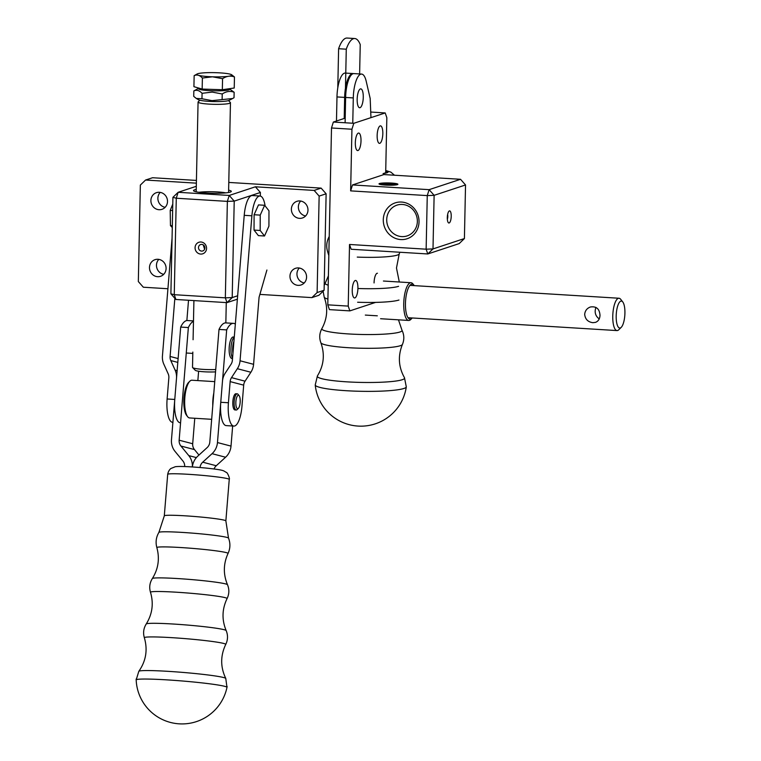 <?xml version="1.0" encoding="UTF-8"?>
<svg xmlns="http://www.w3.org/2000/svg" width="761" height="761" viewBox="0 0 761 761"><rect width="100%" height="100%" fill="white"/><g stroke="black" fill="none" stroke-linecap="round" stroke-linejoin="round"><path stroke-width="1.14" d="M299.863 200.942A8.771 8.247 -108.3 0 0 296.923 201.323A8.771 8.247 -108.3 0 0 291.844 212.233A8.771 8.247 -108.3 0 0 302.421 217.979A8.771 8.247 -108.3 0 0 307.872 208.6A8.771 8.247 -108.3 0 0 299.863 200.942M298.455 267.929A8.771 8.247 -108.3 0 0 295.525 268.31A8.771 8.247 -108.3 0 0 290.436 279.23A8.771 8.247 -108.3 0 0 301.023 284.975A8.771 8.247 -108.3 0 0 306.474 275.587A8.771 8.247 -108.3 0 0 298.455 267.929M259.891 294.402L311.896 297.608L317.118 292.557L319.144 196.091L314.141 190.421L255.401 186.797L260.395 192.476L260.319 196.062M200.685 254.069A6.078 5.708 71.7 0 1 195.9 244.719A6.078 5.708 71.7 0 1 205.851 245.327A6.078 5.708 71.7 0 1 200.685 254.069M201.617 251.101A3.377 3.177 71.7 0 1 200.628 244.547A3.377 3.177 71.7 0 1 204.842 247.344A3.377 3.177 71.7 0 1 201.617 251.101M167.924 288.742L143.325 287.22L138.331 281.551L140.347 185.085L145.57 180.034L196.367 183.163M317.118 292.557L324.1 290.255L318.878 295.297L311.896 297.608M237.375 299.197L226.978 302.631L175.896 299.482L170.892 293.813L172.918 197.337L176.276 198.231L174.259 294.697L170.892 293.813M300.709 201.037A8.771 8.247 -108.3 0 0 298.826 209.931A8.771 8.247 -108.3 0 0 305.627 215.962M299.301 268.034A8.771 8.247 -108.3 0 0 297.418 276.928A8.771 8.247 -108.3 0 0 304.229 282.949M160.229 192.39A8.771 8.247 -108.3 0 0 158.345 201.285A8.771 8.247 -108.3 0 0 165.147 207.306M158.821 259.377A8.771 8.247 -108.3 0 0 156.937 268.272A8.771 8.247 -108.3 0 0 163.748 274.302M324.1 290.255L326.127 193.789L321.123 188.11L228.785 182.431M196.424 180.433L152.552 177.732L145.57 180.034M203.206 244.861L204.604 249.228M260.395 192.476L234.217 201.113L229.223 195.444L255.401 186.797M159.382 192.295A8.771 8.247 -108.3 0 0 156.452 192.666A8.771 8.247 -108.3 0 0 151.363 203.587A8.771 8.247 -108.3 0 0 161.95 209.332A8.771 8.247 -108.3 0 0 167.401 199.943A8.771 8.247 -108.3 0 0 159.382 192.295M157.974 259.282A8.771 8.247 -108.3 0 0 155.044 259.663A8.771 8.247 -108.3 0 0 149.955 270.574A8.771 8.247 -108.3 0 0 160.542 276.319A8.771 8.247 -108.3 0 0 165.993 266.94A8.771 8.247 -108.3 0 0 157.974 259.282M175.896 299.482L174.259 294.697L225.342 297.846L226.978 302.631L232.2 297.58L225.342 297.846L227.368 201.38L234.217 201.113L232.2 297.58L237.651 295.782M228.623 190.164A18.901 2.264 -178.8 0 1 231.154 191.658A18.901 2.264 -178.8 0 1 230.288 192.086A18.901 2.264 -178.8 0 1 210.416 193.199A18.901 2.264 -178.8 0 1 193.646 190.868A18.901 2.264 -178.8 0 1 196.233 189.479M314.141 190.421L321.123 188.11M196.3 186.302L178.141 192.295L229.223 195.444L227.368 201.38L176.276 198.231L178.141 192.295L172.918 197.337M326.127 193.789L319.144 196.091M198.954 192.295A16.2 1.941 -178.8 0 1 225.789 192.866M215.734 369.561A16.2 1.941 -178.8 0 1 192.619 367.563A16.2 1.941 -178.8 0 1 192.514 367.335L192.828 352.058M215.544 371.882A13.498 1.617 -178.8 0 1 195.244 370.265L192.619 367.563M228.528 100.614L230.345 102.488A16.2 1.941 -178.8 0 1 230.459 102.725A16.2 1.941 -178.8 0 1 214.221 104.324A16.2 1.941 -178.8 0 1 198.069 102.041A16.2 1.941 -178.8 0 1 198.193 101.812L199.858 100.233M186.864 320.562L188.519 300.262M174.849 298.293L170.093 356.462A8.095 7.658 104.7 0 0 170.787 360.562L175.106 370.112A16.2 15.325 104.7 0 1 176.504 378.293L174.773 399.449A21.593 6.878 93.5 0 0 180.224 422.783M172.062 238.126L162.435 355.996A16.2 15.325 -75.3 0 0 163.824 364.177L168.143 373.737A8.095 7.658 -75.3 0 1 168.847 377.827L167.116 398.973A21.593 6.878 93.5 0 0 172.557 422.307L172.909 422.326M265.104 205.879A21.593 6.878 93.5 0 0 259.986 196.015A21.593 6.878 93.5 0 0 251.891 215.801L240.048 360.771A16.2 15.325 104.7 0 1 237.337 368.705L231.506 377.637A8.095 7.658 104.7 0 0 230.145 381.603L228.424 402.75A21.593 6.878 93.5 0 0 233.865 426.084A21.593 6.878 93.5 0 0 241.96 406.298L243.691 385.152A8.095 7.658 104.7 0 1 245.052 381.185L250.873 372.253A16.2 15.325 -75.3 0 0 253.584 364.319L259.073 297.247L266.911 270.031M259.986 196.015L252.329 195.548A21.593 6.878 93.5 0 0 244.224 215.325L232.381 360.305A8.095 7.658 -75.3 0 1 231.03 364.272L225.199 373.194A16.2 15.325 -75.3 0 0 222.488 381.128L220.757 402.284A21.593 6.878 93.5 0 0 226.198 425.608L233.865 426.084M236.252 410.008L234.911 409.922A8.095 2.578 -86.5 0 1 234.749 409.894A8.095 2.578 -86.5 0 1 232.856 401.428A8.095 2.578 -86.5 0 1 235.91 393.76L237.242 393.837A8.095 2.578 93.5 0 0 234.131 403.92A8.095 2.578 93.5 0 0 236.252 410.008A8.095 2.578 93.5 0 0 237.147 409.589L238.355 408.391A6.754 2.15 93.5 0 0 240.172 402.131A6.754 2.15 93.5 0 0 239.135 395.701A6.754 2.15 93.5 0 0 236.871 396.976A6.754 2.15 93.5 0 0 235.843 403.663A6.754 2.15 93.5 0 0 238.355 408.391M235.349 324.053A32.4 10.321 93.5 0 0 233.475 323.368A32.4 10.321 93.5 0 0 226.673 329.903L217.465 442.56A16.2 15.325 104.7 0 1 212.043 453.68L202.711 462.193A8.095 7.658 -75.3 0 0 200.029 467.511M226.673 329.903L219.006 329.437L209.808 442.093A8.095 7.658 104.7 0 1 207.097 447.649L197.765 456.162A16.2 15.325 -75.3 0 0 192.371 466.95M226.274 302.583L225.846 322.902A32.4 10.321 93.5 0 0 219.006 329.437M214.069 468.976A8.095 7.658 -75.3 0 1 216.257 465.742L225.589 457.228A16.2 15.325 -75.3 0 0 231.011 446.108L232.657 426.008M198.621 371.225L197.85 380.595M194.768 418.274L192.695 443.749A8.095 7.658 -75.3 0 0 194.474 449.589L198.963 455.059M184.695 466.56A8.095 7.658 104.7 0 0 182.897 460.966L175.04 451.406A16.2 15.325 104.7 0 1 171.482 439.734L180.69 327.078L188.357 327.544A32.4 10.321 -86.5 0 1 193.475 321.332M180.69 327.078A32.4 10.321 -86.5 0 1 187.491 320.543L193.484 320.904M192.362 466.94A16.2 15.325 -75.3 0 0 188.785 455.611L180.928 446.041A8.095 7.658 -75.3 0 1 179.149 440.2L188.357 327.544M211.663 419.311L189.613 417.951A18.901 6.021 -86.5 0 1 187.663 416.733L186.607 415.392A17.551 5.593 -86.5 0 1 183.915 398.669A17.551 5.593 -86.5 0 1 188.633 382.403L189.85 381.204A18.901 6.021 -86.5 0 1 191.934 380.224L214.745 381.632M239.135 395.701L238.079 394.36A8.095 2.578 93.5 0 0 237.242 393.837M212.776 405.756A18.901 6.021 -86.5 0 1 213.822 392.971M187.663 416.733A18.901 6.021 -86.5 0 1 184.761 398.716A18.901 6.021 -86.5 0 1 189.85 381.204M172.776 204.091L170.217 210.407L170.445 225.598L172.281 227.529M172.642 210.559L170.217 210.407M172.319 225.722L170.445 225.598M264.628 205.28L258.493 204.899L254.098 214.735L254.041 230.098L258.388 235.625L264.514 235.996L260.176 230.469L260.224 215.116L264.628 205.28L268.975 210.807L268.918 226.16L264.514 235.996M254.098 214.735L260.224 215.116M254.041 230.098L260.176 230.469M167.296 679.896A45.555 2.711 -175.3 0 0 136.181 679.934A45.555 2.711 -175.3 0 0 136.181 679.944L138.816 671.316A43.653 2.597 -175.3 0 1 168.6 671.373A43.653 2.597 -175.3 0 1 225.77 678.412L226.978 687.364A45.555 2.711 -175.3 0 0 226.978 687.364A45.555 2.711 -175.3 0 0 167.296 679.896M232.942 353.446A9.446 3.006 -86.5 0 1 233.941 341.242M234.264 337.323A10.797 3.444 93.5 0 0 231.03 346.968A10.797 3.444 93.5 0 0 232.581 357.86M232.524 358.555L231.962 358.526A10.797 3.444 -86.5 0 1 231.296 358.26A10.797 3.444 -86.5 0 1 229.28 346.455A10.797 3.444 -86.5 0 1 233.294 336.971L234.283 337.028M198.355 88.447L193.836 90.92C196.623 89.627 199.372 90.416 202.074 93.308L212.186 92.091L222.231 93.984C226.245 91.31 230.212 90.74 234.141 92.262L229.736 89.104M234.141 92.262L234.027 97.703L232.6 98.521L212.005 100.642L201.96 98.749L202.074 93.308M222.117 99.415L222.231 93.984M201.96 98.749L196.281 98.435L193.722 96.362L193.836 90.92M232.6 98.521L229.118 100.385A15.658 1.874 -178.8 0 1 213.774 101.546A15.658 1.874 -178.8 0 1 198.497 99.739L196.281 98.435M194.15 75.643L193.922 86.678L202.16 89.066L222.326 89.731L222.564 78.697L212.509 76.804L202.388 78.031C199.686 75.139 196.947 74.34 194.15 75.643L197.194 73.95A17.551 2.102 -178.8 0 1 216.172 72.695A17.551 2.102 -178.8 0 1 231.506 74.673A17.551 2.102 -178.8 0 1 212.509 76.804A17.551 2.102 -178.8 0 1 197.194 73.95M202.16 89.066L202.388 78.031M222.326 89.731L234.226 88.01L234.464 76.975C230.535 75.453 226.569 76.033 222.564 78.697M231.629 74.749L234.464 76.975M229.746 88.657L229.736 89.284A15.696 1.883 -178.8 0 1 214.003 90.835A15.696 1.883 -178.8 0 1 198.345 88.628L198.364 87.962M355.33 142.754A8.771 2.797 93.5 0 0 357.632 150.573A8.771 2.797 93.5 0 0 360.961 141.993A8.771 2.797 93.5 0 0 358.707 133.061A8.771 2.797 93.5 0 0 355.33 142.754M377.152 135.553A8.771 2.797 93.5 0 0 379.444 143.372A8.771 2.797 93.5 0 0 382.773 134.792A8.771 2.797 93.5 0 0 380.529 125.86A8.771 2.797 93.5 0 0 377.152 135.553M385.684 172.776L386.835 117.717L385.209 112.942L353.789 123.301L351.934 129.237L350.64 190.878L352.495 184.942L383.915 174.573L460.538 179.292L465.532 184.961L434.122 195.33L427.263 195.596L350.64 190.878M451.225 216.295A6.078 1.931 -86.5 0 1 448.267 222.612A6.078 1.931 -86.5 0 1 447.335 216.828A6.078 1.931 -86.5 0 1 448.971 211.197A6.078 1.931 -86.5 0 1 451.225 216.295M447.63 214.497A3.377 1.075 -86.5 0 1 447.801 216.428A3.377 1.075 -86.5 0 1 447.344 219.178M345.199 118.136L333.356 122.045L331.501 127.981L327.791 304.838L329.427 309.622L349.86 310.888L375.582 302.393M352.495 184.942L429.128 189.66L427.263 195.596L426.141 249.189L432.999 248.923L464.41 238.554L459.187 243.596L427.777 253.965L432.999 248.923L434.122 195.33L429.128 189.66L460.538 179.292M352.248 290.141A8.771 2.797 93.5 0 0 354.54 297.96A8.771 2.797 93.5 0 0 357.87 289.37A8.771 2.797 93.5 0 0 355.625 280.448A8.771 2.797 93.5 0 0 352.248 290.141M377.437 273.247A8.771 2.797 93.5 0 0 374.06 282.94M349.518 244.471L426.141 249.189L427.777 253.965L351.154 249.247L349.518 244.471L348.224 306.103L349.86 310.888M385.399 185.085A9.446 1.132 -178.8 0 1 379.007 183.877A9.446 1.132 -178.8 0 1 388.471 182.944A9.446 1.132 -178.8 0 1 397.898 184.276A9.446 1.132 -178.8 0 1 385.399 185.085M401.561 202.055A18.901 17.769 71.7 0 1 416.448 231.144A18.901 17.769 71.7 0 1 385.485 229.242A18.901 17.769 71.7 0 1 401.561 202.055M351.934 129.237L331.501 127.981M327.791 304.838L348.224 306.103M385.209 112.942L370.731 112.048M333.356 122.045L353.789 123.301M402.369 204.452A16.2 15.23 71.7 0 1 417.171 218.578A16.2 15.23 71.7 0 1 407.116 235.91A16.2 15.23 71.7 0 1 401.703 236.604A16.2 15.23 71.7 0 1 386.902 222.478A16.2 15.23 71.7 0 1 396.957 205.147A16.2 15.23 71.7 0 1 402.369 204.452M464.41 238.554L465.532 184.961M397.033 184.723A9.446 1.132 1.2 0 0 388.452 183.886A9.446 1.132 1.2 0 0 379.844 184.362M382.859 184.875A5.584 0.666 -178.8 0 1 390.231 184.419A5.584 0.666 -178.8 0 1 394.008 185.104M622.783 301.965L620.672 299.292A16.2 5.165 93.5 0 0 618.997 298.245A16.2 5.165 93.5 0 0 612.767 316.138A16.2 5.165 93.5 0 0 617.009 330.578A16.2 5.165 93.5 0 0 618.798 329.741L621.223 327.344A13.498 4.3 93.5 0 0 624.848 314.835A13.498 4.3 93.5 0 0 622.783 301.965A13.498 4.3 93.5 0 0 616.191 316.005A13.498 4.3 93.5 0 0 621.223 327.344M595.92 307.387C594.284 312.2 595.387 316.043 599.221 318.916M592.867 322.683C587.968 322.008 585.238 319.249 584.676 314.407C585.038 310.745 586.95 308.272 590.403 306.987C596.386 306.112 599.582 308.899 600.001 315.349C599.82 318.945 598.317 321.285 595.483 322.369L592.867 322.683M353.446 73.627A21.593 6.878 93.5 0 0 352.952 73.541A21.593 6.878 93.5 0 0 344.647 97.398L344.21 118.469M345.294 73.066A21.593 6.878 93.5 0 0 336.98 96.932L336.476 121.018M370.959 117.641L370.179 98.483L366.203 81.256A21.593 6.878 93.5 0 0 361.599 74.074A21.593 6.878 93.5 0 0 353.294 97.931L352.762 123.244M361.599 74.074L353.941 73.598A21.593 6.878 93.5 0 0 345.627 97.456L345.104 122.768M360.02 107.691A9.446 3.006 -86.5 0 1 359.639 107.739A9.446 3.006 -86.5 0 1 357.213 98.121A9.446 3.006 -86.5 0 1 360.8 88.875A9.446 3.006 -86.5 0 1 363.254 97.893A9.446 3.006 -86.5 0 1 360.02 107.691M359.62 73.95L360.238 44.585A32.4 10.321 93.5 0 0 354.74 38.526A32.4 10.321 93.5 0 0 346.274 49.189L345.465 87.934L346.274 49.189L338.607 48.723L337.789 87.896L338.607 48.723A32.4 10.321 93.5 0 1 347.083 38.05A32.4 10.321 93.5 0 0 338.607 48.723L346.274 49.189A32.4 10.321 93.5 0 1 354.74 38.526A32.4 10.321 93.5 0 1 360.238 44.585L359.62 73.95M412.272 317.965A17.551 5.593 -86.5 0 1 411.977 318.279A17.551 5.593 -86.5 0 1 405.537 301.327A17.551 5.593 -86.5 0 1 414.013 285.289A17.551 5.593 -86.5 0 1 414.26 285.632M411.977 318.279L410.769 319.477A18.901 6.021 -86.5 0 1 408.676 320.457A18.901 6.021 -86.5 0 1 403.834 301.223A18.901 6.021 -86.5 0 1 410.997 282.731A18.901 6.021 -86.5 0 1 412.957 283.948L414.013 285.289M403.863 388.49A45.555 5.46 -178.8 0 1 353.58 391.078A45.555 5.46 -178.8 0 1 315.225 384.971L317.432 375.886A43.653 5.232 -178.8 0 0 352.143 382.127A43.653 5.232 -178.8 0 0 402.236 379.729A43.653 5.232 -178.8 0 0 404.471 377.703L406.298 386.873A45.555 5.46 -178.8 0 1 403.863 388.49M385.703 171.748L388.015 171.891A9.246 8.694 71.7 0 1 388.3 171.91A68.519 21.831 93.5 0 0 388.024 171.996L383.068 173.641M174.773 399.449L167.116 398.973M170.093 356.462L178.122 358.564M170.787 360.562L177.808 362.398M175.106 370.112L177.132 370.645M220.757 402.284L228.424 402.75M244.224 215.325L251.891 215.801M237.337 368.705L250.873 372.253M240.048 360.771L253.584 364.319M231.506 377.637L245.052 381.185M230.145 381.603L243.691 385.152M231.011 446.108L217.465 442.56M225.589 457.228L212.043 453.68M216.257 465.742L202.711 462.193M179.149 440.2L192.695 443.749M180.928 446.041L194.474 449.589M188.785 455.611L196.367 457.589M188.795 474.331A30.878 1.836 -175.3 0 0 167.696 474.35C168.191 471.763 169.256 469.813 170.892 468.5L175.296 466.721C179.567 466.141 189.565 466.56 205.289 467.986C219.767 469.527 222.183 470.231 223.782 470.907L226.407 472.476C227.216 472.077 230.183 478.717 229.251 479.382A30.878 1.836 -175.3 0 0 188.795 474.331M176.742 592.229A38.431 2.283 -175.3 0 0 150.497 592.305C153.789 603.521 152.362 614.079 146.226 624.001A40.114 2.388 -175.3 0 1 173.603 624.049A40.114 2.388 -175.3 0 1 226.15 630.536C221.698 619.749 222.012 609.095 227.082 598.565A38.431 2.283 -175.3 0 0 176.742 592.229M227.082 598.565C229.28 593.999 229.413 589.366 227.482 584.686A37.708 2.245 -175.3 0 0 178.084 578.588A37.708 2.245 -175.3 0 0 152.352 578.541C149.679 582.85 149.061 587.444 150.497 592.305M228.509 538.094A34.939 2.074 -175.3 0 0 182.745 532.443A34.939 2.074 -175.3 0 0 158.897 532.415L164.3 515.863A30.878 1.836 -175.3 0 1 185.399 515.834A30.878 1.836 -175.3 0 1 225.865 520.885L228.509 538.103C230.507 543.287 230.355 548.405 228.043 553.456A35.719 2.121 -175.3 0 0 181.261 547.568A35.719 2.121 -175.3 0 0 156.861 547.644C159.839 558.603 158.336 568.905 152.352 578.541M225.77 678.412C220.348 667.112 220.338 655.782 225.741 644.424A40.837 2.426 -175.3 0 0 172.252 637.689A40.837 2.426 -175.3 0 0 144.362 637.775C147.853 649.856 146.007 661.033 138.816 671.316M344.647 97.398L336.98 96.932M345.627 97.456L353.294 97.931M388.024 171.996A22.782 2.73 -178.8 0 1 383.344 173.546M385.732 170.74A22.782 2.73 -178.8 0 1 388.015 171.891M398.964 300.034A38.431 4.604 -178.8 0 1 357.622 302.25M327.915 299.054A38.431 4.604 -178.8 0 1 324.224 297.218C328.134 308.034 327.363 318.469 321.922 328.533A40.114 4.804 -178.8 0 0 354.036 334.231A40.114 4.804 -178.8 0 0 399.896 332.015A40.114 4.804 -178.8 0 0 401.97 330.207L398.479 319.829M398.574 286.326A37.708 4.518 -178.8 0 1 357.908 288.505M328.21 285.185A37.708 4.518 -178.8 0 1 325.28 283.044L324.205 285.308M399.82 252.243L399.211 253.955A35.719 4.281 -178.8 0 1 397.337 255.097A35.719 4.281 -178.8 0 1 357.261 257.094M328.876 253.327A35.719 4.281 -178.8 0 1 327.867 252.462L328.828 255.534M329.199 237.67A34.939 4.186 -178.8 0 1 329.009 236.88C326.421 241.922 326.041 247.116 327.867 252.462M404.471 377.703C398.479 367.021 397.794 355.929 402.426 344.438A40.837 4.889 -178.8 0 1 400.286 345.722A40.837 4.889 -178.8 0 1 355.901 348.072A40.837 4.889 -178.8 0 1 320.866 342.735C325.014 354.407 323.863 365.451 317.432 375.886M198.069 102.041L196.186 191.81M193.912 300.595L193.085 339.729M230.459 102.725L228.576 192.495M225.808 322.902L233.475 323.368M228.043 553.456C223.334 563.796 223.144 574.203 227.482 584.686M136.152 679.05A45.898 45.898 0 0 0 227.139 686.546M158.897 532.415C156.081 537.199 155.406 542.279 156.861 547.644M144.362 637.775C142.935 632.905 143.553 628.32 146.226 624.001M225.741 644.424C227.948 639.858 228.081 635.226 226.15 630.536M225.865 520.885L229.251 479.382M164.3 515.863L167.696 474.35M186.274 353.009L192.799 353.408M365.328 315.083L377.323 315.815M407.972 317.708L617.009 330.578M409.97 285.365L618.997 298.245M345.77 73.094L352.952 73.541M347.083 38.05L354.74 38.526L347.083 38.05M380.586 318.726L408.676 320.457M383.42 281.028L410.997 282.731M394.464 175.22L390.869 172.138L385.732 170.512M324.224 297.218L323.111 291.216M328.4 275.824L325.28 283.044M399.211 253.955L396.481 268.005L399.306 282.008M315.225 384.99A45.898 45.898 0 0 0 406.298 386.883M320.866 342.735C319.087 337.836 319.439 333.099 321.922 328.533M402.426 344.438C404.405 339.615 404.253 334.878 401.97 330.207"/></g></svg>
